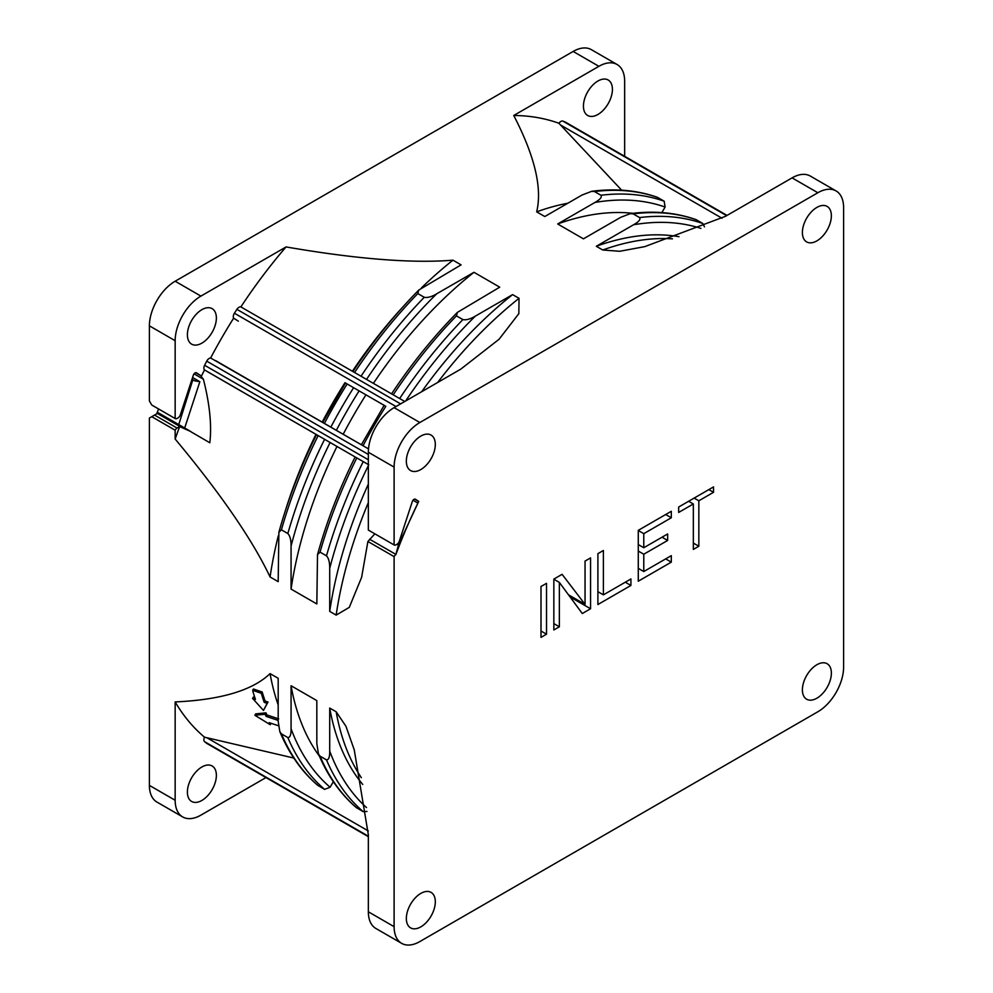 <?xml version="1.0" encoding="UTF-8"?>
<svg xmlns="http://www.w3.org/2000/svg" width="993" height="993" viewBox="0 0 993 993"><rect width="100%" height="100%" fill="white"/><g stroke="black" fill="none" stroke-linecap="round" stroke-linejoin="round"><path stroke-width="1.49" d="M567.872 203.217A323.308 186.659 120 0 0 536.667 211.844L544.797 216.536L582.072 195.013L591.754 191.301L594.509 191.55A341.518 197.173 -60 0 1 657.726 197.483L657.105 197.21M565.749 122.325A4.555 2.631 120 0 0 565.588 122.213A4.555 2.631 120 0 0 565.402 122.127A359.739 207.698 120 0 0 562.907 121.121A4.555 2.631 120 0 0 558.935 123.281L621.643 190.184M558.935 123.281A356.288 205.712 120 0 0 513.753 115.486C534.768 156.075 542.414 188.198 536.667 211.844M362.743 784.458A323.308 186.659 120 0 1 329.713 708.046L329.713 751.093C329.788 756.989 328.72 759.918 326.486 759.881L320.044 756.17L318.455 753.898L316.829 743.658L316.829 700.611L291.073 685.741A323.308 186.659 120 0 0 319.398 756.132M175.153 439.03A356.288 205.712 -60 0 1 179.671 426.593L177.089 428.082A3.637 2.098 120 0 0 175.153 430.205L175.153 439.03C220.818 493.844 252.458 539.82 270.071 576.958L278.189 581.65L278.872 532.347L281.416 529.815L287.846 533.526A341.518 197.173 -60 0 1 324.599 439.316L336.987 446.465A323.308 186.659 120 0 0 291.073 589.085L316.829 603.955L317.512 554.653L320.044 552.12L326.486 555.832C328.683 558.215 329.75 562.386 329.713 568.344L329.713 611.39L336.155 615.114L349.275 607.381L361.626 577.293L367.906 541.495L374.845 533.824M405.678 400.961A336.962 194.554 -60 0 1 475.324 316.134C470.347 319.101 466.189 320.255 462.887 319.597L456.445 315.873L457.363 312.41L499.727 287.176L473.971 272.305A323.308 186.659 120 0 0 373.405 383.372M632.789 213.309A323.308 186.659 120 0 0 557.669 223.971L583.437 238.841L620.712 217.318L630.394 213.607L633.149 213.855A341.518 197.173 -60 0 1 696.366 219.788L695.745 219.515M679.001 236.694A323.308 186.659 120 0 0 596.309 246.276L602.751 250L619.744 251.279L644.742 246.636L725.424 216.35L792.091 177.871A36.431 21.027 120 0 1 810.3 176.059L836.056 190.929A36.431 21.027 120 0 0 817.847 192.741L419.865 422.509A36.431 21.027 120 0 0 394.109 467.12L368.353 452.249L368.341 530.063L394.109 544.946A3.637 2.098 120 0 0 394.221 545.008A3.637 2.098 120 0 0 396.033 544.834L396.977 544.288A3.637 2.098 120 0 0 399.31 541.222L412.281 501.626A2.731 1.576 -60 0 1 415.397 499.194A2.731 1.576 -60 0 1 415.434 499.231L418.723 501.391A359.739 207.698 120 0 0 395.835 554.628A3.637 2.098 120 0 0 394.109 556.626L394.109 926.668A36.431 21.027 120 0 0 401.656 943.35A36.431 21.027 120 0 0 419.865 941.55L817.847 711.77A36.431 21.027 120 0 0 843.603 667.159L843.603 207.611A36.431 21.027 120 0 0 836.056 190.929M322.179 422.149A323.308 186.659 -60 0 1 344.956 382.715L384.862 405.752M368.751 464.798L356.797 457.91A341.518 197.173 120 0 0 320.044 552.12M356.239 807.545L363.239 811.666L366.963 811.43M704.471 226.851L702.808 223.512L696.366 219.788M596.309 246.276L633.584 224.753C638.809 221.799 640.808 219.403 639.591 217.579L633.149 213.855M368.353 484.1A323.308 186.659 120 0 0 329.713 611.39M475.324 316.134L512.599 294.611A323.308 186.659 120 0 0 421.69 391.714M265.963 777.581L200.909 815.129A36.431 21.027 120 0 1 182.7 816.941A36.431 21.027 120 0 1 175.153 800.259L175.153 701.939A356.288 205.712 -60 0 0 204.496 737.178A4.555 2.631 120 0 0 204.62 741.697A359.739 207.698 120 0 0 206.73 743.36A4.555 2.631 120 0 0 206.904 743.472A4.555 2.631 120 0 0 207.078 743.558M175.153 281.23A36.431 21.027 120 0 0 149.397 325.841L149.397 400.949L151.743 405.007L175.153 418.525L175.153 340.711A36.431 21.027 120 0 1 200.909 296.1L175.153 281.23L573.135 51.45A36.431 21.027 120 0 1 591.344 49.65L617.112 64.52A36.431 21.027 120 0 0 598.891 66.32L573.135 51.45M158.557 408.955A350.628 202.435 120 0 0 156.708 413.82L158.309 412.902M175.153 800.259L149.397 785.389L149.397 418.053L158.408 412.84L190.011 431.086M149.397 785.389A36.431 21.027 120 0 0 156.944 802.071L182.7 816.941M816.879 698.203A20.493 11.829 120 0 0 830.272 680.143A20.493 11.829 120 0 0 827.119 663.721A20.493 11.829 120 0 0 816.879 664.739A20.493 11.829 120 0 0 803.498 682.799A20.493 11.829 120 0 0 806.639 699.221A20.493 11.829 120 0 0 816.879 698.203M394.109 926.668L368.353 911.797L368.353 834.828L354.24 749.814L345.912 726.206L336.155 711.77L329.713 708.046M368.353 911.797A36.431 21.027 120 0 0 375.888 928.48L401.656 943.35M419.865 422.509L394.109 407.639L460.764 369.148L499.032 339.296L518.842 313.664L519.041 298.322L512.599 294.611M394.109 407.639A36.431 21.027 120 0 0 368.353 452.249M394.109 544.946L394.109 467.12M831.364 215.791A20.493 11.829 120 0 0 827.119 206.407A20.493 11.829 120 0 0 811.331 211.894A20.493 11.829 120 0 0 802.394 232.523A20.493 11.829 120 0 0 806.639 241.895A20.493 11.829 120 0 0 822.427 236.408A20.493 11.829 120 0 0 831.364 215.791M420.833 436.076A20.493 11.829 120 0 0 407.44 454.136A20.493 11.829 120 0 0 410.593 470.558A20.493 11.829 120 0 0 420.833 469.54A20.493 11.829 120 0 0 434.214 451.48A20.493 11.829 120 0 0 431.074 435.071A20.493 11.829 120 0 0 420.833 436.076M406.348 918.488A20.493 11.829 120 0 0 410.593 927.872A20.493 11.829 120 0 0 426.382 922.385A20.493 11.829 120 0 0 435.319 901.768A20.493 11.829 120 0 0 431.074 892.384A20.493 11.829 120 0 0 415.285 897.871A20.493 11.829 120 0 0 406.348 918.488M546.51 634.192L546.51 583.338L540.999 586.515L540.999 637.369L546.51 634.192L540.999 631.014M559.357 626.782L559.357 582.407L582.295 613.537L590.55 608.759L590.55 557.905L585.051 561.082L585.051 604.365L562.1 574.326L553.846 579.093L553.846 629.959L559.357 626.782L553.846 623.604M597.898 553.66L597.898 604.526L630.927 585.448L630.927 578.956L603.396 594.857L603.396 550.482L597.898 553.66M671.305 555.646L643.774 571.546L643.774 554.231L667.644 540.453L667.644 533.961L643.774 547.739L643.774 533.663L671.305 517.775L671.305 511.283L638.276 530.349L638.276 581.215L671.305 562.137L671.305 555.646M713.52 486.905L678.653 507.038L678.653 512.45L693.337 503.972L693.337 549.427L698.836 546.249L698.836 500.795L713.52 492.317L713.52 486.905M612.42 89.382A20.493 11.829 120 0 0 608.175 79.999A20.493 11.829 120 0 0 592.387 85.485A20.493 11.829 120 0 0 583.437 106.114A20.493 11.829 120 0 0 587.682 115.486A20.493 11.829 120 0 0 603.471 110A20.493 11.829 120 0 0 612.42 89.382M234.187 759.223A4.555 2.631 120 0 0 234.224 759.248A4.555 2.631 120 0 0 234.249 759.26L206.73 743.36M187.392 792.079A20.493 11.829 120 0 0 191.637 801.463A20.493 11.829 120 0 0 207.425 795.976A20.493 11.829 120 0 0 216.375 775.347A20.493 11.829 120 0 0 212.13 765.975A20.493 11.829 120 0 0 196.329 771.462A20.493 11.829 120 0 0 187.392 792.079M200.909 296.1L286.058 246.934A356.288 205.712 -60 0 0 240.877 306.911A4.555 2.631 120 0 0 236.905 309.344A359.739 207.698 120 0 0 234.41 313.229A4.555 2.631 120 0 0 233.628 318.17L238.345 321.161M215.58 360.596L368.502 448.886L210.628 358.001A356.288 205.712 -60 0 1 233.628 318.17M210.628 358.001A4.555 2.631 120 0 0 206.73 361.154A359.739 207.698 120 0 0 204.62 365.263A4.555 2.631 120 0 0 204.496 369.917L315.985 434.338A323.308 186.659 -60 0 0 285.512 510.191M175.153 418.525A3.637 2.098 120 0 0 175.264 418.599A3.637 2.098 120 0 0 177.089 418.425L178.02 417.879A3.637 2.098 120 0 0 180.354 414.813L193.325 375.217A2.731 1.576 -60 0 1 196.44 372.785A2.731 1.576 -60 0 1 196.49 372.809L200.747 375.627A2.731 1.576 -60 0 1 201.244 376.508A356.288 205.712 -60 0 1 204.496 369.917M201.877 309.667A20.493 11.829 120 0 0 188.496 327.727A20.493 11.829 120 0 0 191.637 344.149A20.493 11.829 120 0 0 201.877 343.131A20.493 11.829 120 0 0 215.27 325.071A20.493 11.829 120 0 0 212.13 308.649A20.493 11.829 120 0 0 201.877 309.667M513.753 115.486L598.891 66.32M624.647 156.311L624.647 81.203A36.431 21.027 120 0 0 617.112 64.52M291.073 685.741L291.073 728.788C291.148 734.683 290.08 737.613 287.846 737.576L281.416 733.852L279.815 731.593L278.189 721.352L278.189 678.306L270.071 673.614C252.545 690.383 220.905 699.829 175.153 701.939M366.541 379.4A336.962 194.554 -60 0 1 436.684 293.816C431.707 296.795 427.549 297.95 424.247 297.292L417.805 293.568L418.723 290.105L461.087 264.858L452.969 260.178C412.157 263.505 356.524 259.086 286.058 246.934M336.342 430.317A336.962 194.554 -60 0 1 359.106 390.882L346.222 383.447M324.599 439.316L318.157 435.592A341.518 197.173 120 0 0 281.416 529.815M317.611 785.24L324.599 789.361L330.11 787.25L333.325 781.677M594.509 191.55L600.951 195.261C602.168 197.098 600.169 199.494 594.956 202.448A336.962 194.554 -60 0 1 665.099 207.028L664.168 201.194L657.726 197.483M287.846 533.526C290.043 535.91 291.11 540.08 291.073 546.038L291.073 589.085M359.106 390.882L365.945 394.842A323.308 186.659 120 0 0 343.181 434.276M436.684 293.816L473.971 272.305M557.669 223.971L594.956 202.448M665.099 207.028L661.884 212.601M365.945 394.842L384.142 405.33M270.071 576.958A323.308 186.659 -60 0 1 278.301 535.81M336.987 446.465L356.797 457.91M352.416 371.245A323.308 186.659 -60 0 1 402.873 306.936M421.454 287.871A323.308 186.659 -60 0 1 452.969 260.178M278.189 704.943A323.308 186.659 -60 0 1 270.071 673.614M201.244 376.508L203.391 379.227C209.722 404.064 211.869 425.24 209.821 442.766L158.421 412.84M190.855 431.57L179.671 426.593M293.791 758.044L204.496 737.178M265.975 712.837L265.119 714.228L254.866 715.283L255.697 713.868L265.975 712.837A328.186 189.477 120 0 0 266.931 714.96L278.685 718.882M252.855 691.265L252.781 689.974L253.997 690.768L252.855 691.265A331.166 191.202 120 0 0 255.462 699.37L252.545 698.377L253.426 697.061L254.841 697.545M252.781 689.974L253.463 689.005L262.202 691.997A326.982 188.782 120 0 0 265.106 701.033L268.023 702.026L263.48 710.417L252.545 698.377M404.772 401.482L240.877 306.911M206.755 371.283L368.353 464.575M175.153 430.205L151.743 416.688M394.109 556.626L367.906 541.495M254.866 715.283L270.257 724.716A329.949 190.495 120 0 1 269.177 722.656L278.437 725.734M265.119 714.228A329.949 190.495 120 0 0 266.087 716.363L277.841 720.297A326.734 188.645 120 0 0 278.189 721.042M253.997 690.768L261.308 693.275A328.745 189.8 120 0 0 264.225 702.349L267.142 703.342L263.48 710.417M266.931 714.96L266.087 716.363M271.077 723.289L270.257 724.716M262.202 691.997L261.308 693.275M265.106 701.033L264.225 702.349M268.023 702.026L267.142 703.342M418.723 501.391L398.404 545.083L397.001 544.276M192.568 377.514L199.841 381.709L194.727 380.828L191.997 379.252M192.766 379.959L178.752 424.582M192.865 380.071L194.727 380.828M191.922 379.512L192.754 380.009M398.404 545.083L395.897 554.417L369.595 539.236M559.357 582.407L553.846 579.229M585.051 604.365L568.492 594.807M590.55 608.759L570.056 596.93M603.396 594.857L597.898 591.679M630.927 585.448L625.305 582.208M643.774 571.546L638.276 568.368M671.305 562.137L665.682 558.898M671.305 517.775L665.682 514.523M643.774 533.663L638.276 530.485M643.774 547.739L638.276 544.561M667.644 540.453L662.008 537.201M643.774 554.231L638.276 551.053M713.52 492.317L708.841 489.611M698.836 500.795L694.157 498.089M698.836 546.249L693.337 543.072M693.337 503.972L688.645 501.266M672.447 238.854A323.308 186.659 120 0 0 602.751 250M363.028 445.733A341.518 197.173 -60 0 1 385.805 406.298M320.044 756.17A341.518 197.173 120 0 0 356.797 807.942M393.228 394.804A341.518 197.173 -60 0 1 456.445 315.873M363.239 811.666A341.518 197.173 -60 0 1 326.486 759.881M326.486 555.832A341.518 197.173 -60 0 1 363.239 461.621M399.67 398.528A341.518 197.173 -60 0 1 462.887 319.597M639.591 217.579A341.518 197.173 -60 0 1 702.808 223.512M329.713 751.093A336.962 194.554 120 0 0 366.504 807.582M368.353 465.605A336.962 194.554 120 0 0 329.713 568.344M633.584 224.753A336.962 194.554 -60 0 1 700.909 228.378M324.401 423.428A341.518 197.173 -60 0 1 347.165 383.993M281.416 733.852A341.518 197.173 120 0 0 318.157 785.637M354.588 372.499A341.518 197.173 -60 0 1 417.805 293.568M330.83 427.139A341.518 197.173 -60 0 1 353.607 387.704M324.599 789.361A341.518 197.173 -60 0 1 287.846 737.576M361.03 376.223A341.518 197.173 -60 0 1 424.247 297.292M600.951 195.261A341.518 197.173 -60 0 1 664.168 201.194M291.073 728.788A336.962 194.554 120 0 0 330.11 787.25M330.11 442.493A336.962 194.554 120 0 0 291.073 546.038M336.155 615.114A323.308 186.659 -60 0 1 368.353 502.545M437.652 382.491A323.308 186.659 -60 0 1 519.041 298.322M361.353 777.693A323.308 186.659 -60 0 1 336.155 711.77M206.73 361.154L368.353 454.459M204.62 365.263L368.353 459.784M234.41 313.229L396.021 406.534M236.905 309.344L400.626 403.866M204.62 741.697L368.353 836.218M206.755 737.687L368.304 830.955M175.153 340.711L149.397 325.841M195.658 372.685L200.747 375.627M414.602 499.094L418.512 501.353M194.057 373.84L203.391 379.227M199.841 381.709L184.686 428.008M413.014 500.249L417.519 502.855M157.353 413.46L180.652 426.916M177.089 428.082L154.548 415.074M817.847 192.741L792.091 177.871M560.499 124.981L722.048 218.249M562.907 121.121L726.628 215.655M565.402 122.127L727.013 215.431M361.34 444.827L384.167 405.281M355.097 457.028C339.097 489.264 326.573 521.809 317.512 554.653M356.326 807.607C340.264 793.804 327.64 775.905 318.455 753.898M695.845 219.552C675.861 212.539 654.039 210.566 630.394 213.607M391.614 393.774C411.536 363.798 433.457 336.677 457.363 312.41M322.7 422.509L345.527 382.975M316.457 434.723C300.457 466.958 287.933 499.504 278.872 532.347M317.686 785.302C301.624 771.499 289 753.6 279.815 731.593M657.205 197.235C637.221 190.234 615.399 188.248 591.754 191.301M352.974 371.469C372.896 341.493 394.817 314.371 418.723 290.105M206.904 743.472L368.353 836.677M368.453 530.138L394.221 545.008M151.966 405.156L175.264 418.599M565.588 122.213L727.037 215.419"/></g></svg>
